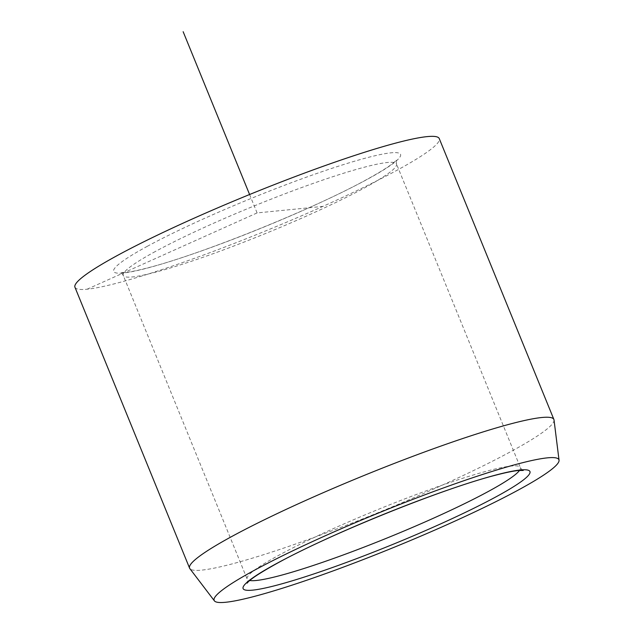 <?xml version="1.0" encoding="UTF-8"?>
<svg xmlns="http://www.w3.org/2000/svg" width="634" height="634" viewBox="0 0 634 634"><rect width="100%" height="100%" fill="white"/><g stroke="black" fill="none" stroke-linecap="round" stroke-linejoin="round"><path stroke-width="0.48" stroke-dasharray="3.17 2.38" d="M554.029 420.009A196.738 19.884 -22.2 0 1 511.004 451.503A196.738 19.884 -22.2 0 1 314.995 537.085A196.738 19.884 -22.2 0 1 189.851 568.627M74.955 287.257A196.738 19.884 157.8 0 0 198.006 257.047A196.738 19.884 157.8 0 0 396.369 170.609A196.738 19.884 157.8 0 0 439.259 138.584M87.088 289.223L257.103 212.921L322.92 206.391M257.103 212.921L249.59 194.511M519.523 470.42A147.556 14.915 157.8 0 0 520.371 467.512A147.556 14.915 157.8 0 0 428.077 490.169A147.556 14.915 157.8 0 0 279.301 554.996A147.556 14.915 157.8 0 0 247.141 579.016A147.556 14.915 157.8 0 0 249.772 580.498M147.437 246.246A154.934 15.66 157.8 0 0 164.46 263.189A154.934 15.66 157.8 0 0 366.777 179.604A154.934 15.66 157.8 0 0 349.754 162.653A154.934 15.66 157.8 0 0 147.437 246.246M155.425 251.452A147.556 14.915 157.8 0 0 123.265 275.473A147.556 14.915 157.8 0 0 215.552 252.815A147.556 14.915 157.8 0 0 364.328 187.981A147.556 14.915 157.8 0 0 396.496 163.968A147.556 14.915 157.8 0 0 304.201 186.626A147.556 14.915 157.8 0 0 155.425 251.452M523.256 470.452C523.105 470.904 522.139 469.921 520.371 467.512L396.496 163.968C396.076 160.996 396.076 159.625 396.504 159.847L395.117 161.361C390.885 165.419 381.192 171.6 366.032 179.913C313.735 208.816 201.541 254.091 148.927 267.556C138.656 270.258 130.866 271.891 125.548 272.438L120.373 272.533C120.531 272.081 121.49 273.056 123.265 275.473L247.141 579.016C247.561 581.98 247.553 583.351 247.133 583.137"/><path stroke-width="0.95" d="M518.327 490.019A186.198 18.814 -22.2 0 1 332.826 571.012A186.198 18.814 -22.2 0 1 214.395 600.858A186.198 18.814 -22.2 0 1 254.725 570.101A186.198 18.814 -22.2 0 1 444.672 487.498A186.198 18.814 -22.2 0 1 559.045 460.205A186.198 18.814 -22.2 0 1 518.327 490.019M214.395 600.858L189.851 568.627A196.738 19.884 -22.2 0 1 189.582 568.151A196.738 19.884 -22.2 0 1 232.472 536.126A196.738 19.884 -22.2 0 1 430.835 449.688A196.738 19.884 -22.2 0 1 553.894 419.478A196.738 19.884 -22.2 0 1 554.029 420.009L559.045 460.205M553.894 419.478L439.259 138.584A196.738 19.884 157.8 0 0 316.2 168.795A196.738 19.884 157.8 0 0 117.837 255.233A196.738 19.884 157.8 0 0 74.955 287.257L189.582 568.151M249.59 194.511L183.147 31.7M249.772 580.498A147.556 14.915 157.8 0 0 349.889 552.507A147.556 14.915 157.8 0 0 488.204 491.532A147.556 14.915 157.8 0 0 519.523 470.42M276.852 563.38A154.934 15.66 157.8 0 0 293.875 580.324A154.934 15.66 157.8 0 0 496.2 496.739A154.934 15.66 157.8 0 0 479.177 479.795A154.934 15.66 157.8 0 0 276.852 563.38M247.133 583.137L247.49 582.678C250.454 579.072 260.487 572.542 277.597 563.071C329.894 534.169 442.096 488.893 494.71 475.429C504.973 472.718 512.763 471.094 518.089 470.547L523.256 470.452"/></g></svg>
